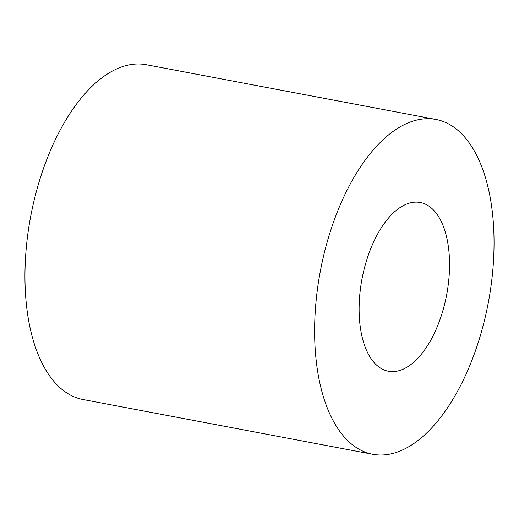 <?xml version="1.0" encoding="UTF-8"?>
<svg xmlns="http://www.w3.org/2000/svg" width="519" height="519" viewBox="0 0 519 519"><rect width="100%" height="100%" fill="white"/><g stroke="black" fill="none" stroke-linecap="round" stroke-linejoin="round"><path stroke-width="0.78" d="M407.13 367.102A85.862 43.064 -79.3 0 1 388.387 371.241A85.862 43.064 -79.3 0 1 359.615 296.738A85.862 43.064 -79.3 0 1 401.524 206.633A85.862 43.064 -79.3 0 1 420.273 202.501A85.862 43.064 -79.3 0 1 449.045 277.003A85.862 43.064 -79.3 0 1 407.13 367.102M372.694 454.274L83.034 399.533A170.368 85.44 -79.3 0 1 25.95 251.709A170.368 85.44 -79.3 0 1 109.113 72.932A170.368 85.44 -79.3 0 1 146.306 64.726L435.966 119.467A170.368 85.44 -79.3 0 1 493.05 267.291A170.368 85.44 -79.3 0 1 409.887 446.068A170.368 85.44 -79.3 0 1 372.694 454.274A170.368 85.44 -79.3 0 1 315.61 306.45A170.368 85.44 -79.3 0 1 398.767 127.674A170.368 85.44 -79.3 0 1 435.966 119.467"/></g></svg>
